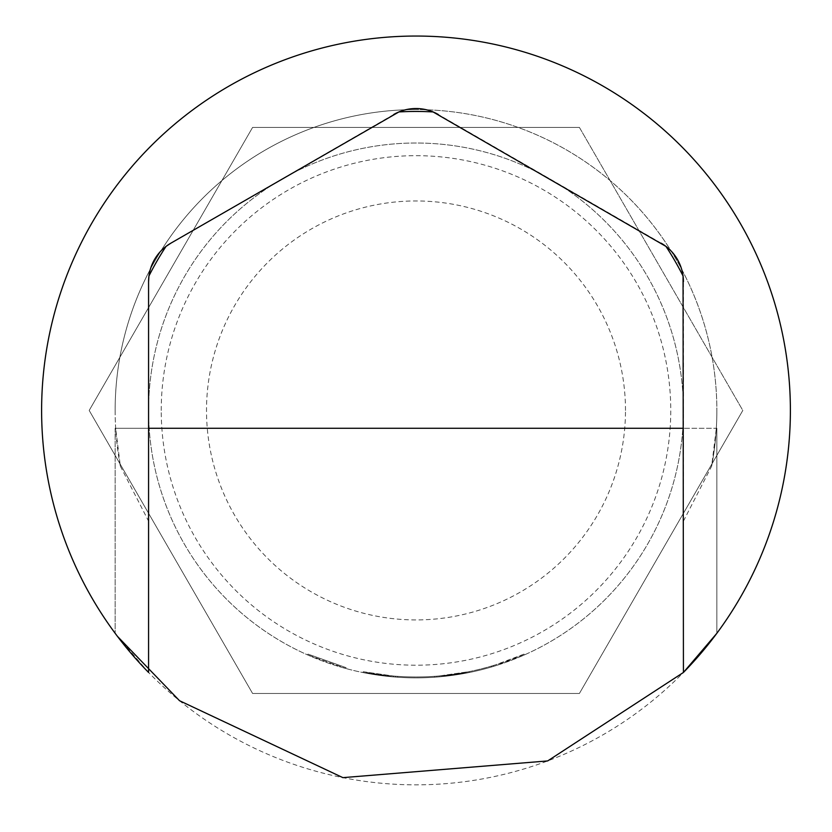 <?xml version="1.0" encoding="UTF-8"?>
<svg xmlns="http://www.w3.org/2000/svg" width="832" height="832" viewBox="0 0 832 832"><rect width="100%" height="100%" fill="white"/><g stroke="black" fill="none" stroke-linecap="round" stroke-linejoin="round"><path stroke-width="0.62" stroke-dasharray="4.16 3.12" d="M346.081 667.649L307.975 654.108L346.081 667.649L345.852 668.502L307.611 654.919L345.852 668.502L346.081 667.649M579.405 127.41L742.81 410.446L579.405 693.472L252.595 693.472L89.19 410.446L252.595 127.41L579.405 127.41L252.595 127.41L89.19 410.446L252.595 127.41L579.405 127.41L742.81 410.446L579.405 127.41L252.595 127.41L89.19 410.446L252.595 693.472L579.405 693.472L742.81 410.446L579.405 693.472L252.595 693.472L89.19 410.446L252.595 693.472L579.405 693.472L742.81 410.446L579.405 127.41M625.487 410.446A209.487 209.487 0 0 0 416 200.959A209.487 209.487 0 0 0 206.513 410.446A209.487 209.487 0 0 0 416 619.923A209.487 209.487 0 0 0 625.487 410.446M161.242 410.446A254.758 254.758 0 0 1 416 155.678A254.758 254.758 0 0 1 670.758 410.446A254.758 254.758 0 0 1 416 665.205A254.758 254.758 0 0 1 161.242 410.446M148.574 410.446A267.426 267.426 0 0 1 416 143.01A267.426 267.426 0 0 1 683.426 410.446A267.426 267.426 0 0 1 416 677.872A267.426 267.426 0 0 1 148.574 410.446A267.426 267.426 0 0 1 416 143.01A267.426 267.426 0 0 1 683.426 410.446A267.426 267.426 0 0 1 416 677.872A267.426 267.426 0 0 1 148.574 410.446M683.426 521.144L711.651 466.159L716.331 428.272L716.862 428.272L716.862 633.287L683.426 672.464L683.426 281.778M661.138 243.173L438.287 114.504M716.331 428.272A300.862 300.862 0 0 0 416 109.585A300.862 300.862 0 0 1 716.862 410.446A300.862 300.862 0 0 0 416 109.585A300.862 300.862 0 0 0 115.138 410.446A300.862 300.862 0 0 1 416 109.585A300.862 300.862 0 0 0 120.349 466.159L115.669 428.272L115.138 428.272L148.574 428.272L115.669 428.272A300.862 300.862 0 0 1 416 109.585A300.862 300.862 0 0 1 711.651 466.159A300.862 300.862 0 0 0 716.862 410.446A300.862 300.862 0 0 1 716.331 428.272L683.426 428.272L716.862 428.272L716.862 633.287M41.6 410.446A374.4 374.4 0 0 1 416 36.046A374.4 374.4 0 0 1 790.4 410.446A374.4 374.4 0 0 1 416 784.846A374.4 374.4 0 0 1 41.6 410.446M491.608 666.962L491.358 666.099A266.542 266.542 0 0 1 397.727 676.354L397.665 677.238L397.727 676.354A266.542 266.542 0 0 0 434.71 676.322L436.873 676.156L436.946 677.05L436.873 676.156L436.946 677.05L436.873 676.156L434.71 676.322L436.873 676.156A266.542 266.542 0 0 0 469.186 671.622A266.542 266.542 0 0 1 393.39 676.021A266.542 266.542 0 0 0 469.186 671.622A266.542 266.542 0 0 1 363.241 671.705L363.064 672.578L363.241 671.705L393.39 676.021L363.241 671.705A266.542 266.542 0 0 0 469.186 671.622A266.542 266.542 0 0 1 397.727 676.354L395.564 676.198L397.727 676.354L395.564 676.198L397.727 676.354L395.564 676.198L397.727 676.354L397.665 677.238A267.426 267.426 0 0 0 469.362 672.495L439.119 676.874L469.362 672.495A267.426 267.426 0 0 1 393.318 676.905L363.064 672.578L393.318 676.905A267.426 267.426 0 0 0 469.362 672.495A267.426 267.426 0 0 1 397.665 677.238L395.491 677.082L397.665 677.238A267.426 267.426 0 0 0 491.608 666.962L493.709 666.328A267.426 267.426 0 0 0 524.389 654.919L495.789 665.694A267.426 267.426 0 0 1 393.318 676.905A267.426 267.426 0 0 0 439.119 676.874L469.362 672.495A267.426 267.426 0 0 1 436.946 677.05L434.772 677.206A267.426 267.426 0 0 1 363.064 672.578A267.426 267.426 0 0 0 439.119 676.874A267.426 267.426 0 0 1 363.064 672.578A267.426 267.426 0 0 0 434.772 677.206A267.426 267.426 0 0 1 397.665 677.238L395.491 677.082L397.665 677.238A267.426 267.426 0 0 0 469.362 672.495A267.426 267.426 0 0 1 393.318 676.905L363.064 672.578L393.318 676.905A267.426 267.426 0 0 0 469.362 672.495A267.426 267.426 0 0 1 397.665 677.238L395.491 677.082L397.665 677.238L397.727 676.354A266.542 266.542 0 0 0 469.186 671.622L469.362 672.495A267.426 267.426 0 0 1 363.064 672.578A267.426 267.426 0 0 0 469.362 672.495L469.186 671.622L469.362 672.495L469.186 671.622L469.362 672.495L469.186 671.622L469.362 672.495L469.186 671.622L469.362 672.495L469.186 671.622L439.046 675.979L469.186 671.622L469.362 672.495M166.026 246.407A44.574 44.574 0 0 0 148.949 275.974M433.066 111.935A44.574 44.574 0 0 0 398.934 111.935M683.051 275.974A44.574 44.574 0 0 0 665.974 246.407M117.447 636.366L148.574 672.464L148.574 281.778M393.713 114.504L170.862 243.173M120.349 466.159L148.574 521.144M115.138 428.272L115.138 633.287L115.138 428.272M395.564 676.198L395.491 677.082L395.564 676.198M469.186 671.622A266.542 266.542 0 0 1 393.39 676.021A266.542 266.542 0 0 0 439.046 675.979A266.542 266.542 0 0 1 363.241 671.705L363.064 672.578L363.241 671.705A266.542 266.542 0 0 0 434.71 676.322A266.542 266.542 0 0 1 363.241 671.705L363.064 672.578L363.241 671.705A266.542 266.542 0 0 0 439.046 675.979L469.186 671.622A266.542 266.542 0 0 1 397.727 676.354L397.665 677.238L397.727 676.354A266.542 266.542 0 0 0 469.186 671.622A266.542 266.542 0 0 1 393.39 676.021A266.542 266.542 0 0 0 495.529 664.841L495.789 665.694M491.358 666.099L493.449 665.475A266.542 266.542 0 0 0 524.025 654.108L524.389 654.919L524.025 654.108L495.529 664.841M434.71 676.322L434.772 677.206M493.449 665.475L493.709 666.328L493.449 665.475M363.241 671.705L363.064 672.578M307.611 654.919L307.975 654.108L307.611 654.919M393.39 676.021L393.318 676.905L393.39 676.021M439.046 675.979L439.119 676.874"/><path stroke-width="1.25" d="M117.447 636.366L179.535 700.721L342.888 777.639L547.674 760.926L683.426 672.464L683.051 275.974A298.99 298.99 0 0 0 665.974 246.407L433.066 111.935A298.99 298.99 0 0 0 398.934 111.935L170.862 243.173A44.574 44.574 0 0 0 148.574 281.778L148.574 672.464A374.4 374.4 0 0 1 416 36.046A374.4 374.4 0 0 1 683.426 672.464L716.862 633.287M148.574 428.272L683.426 428.272L148.574 428.272M170.862 243.173L166.026 246.407A298.99 298.99 0 0 0 148.949 275.974L148.574 281.778M438.287 114.504A44.574 44.574 0 0 0 393.713 114.504M683.426 281.778A44.574 44.574 0 0 0 661.138 243.173"/></g></svg>
